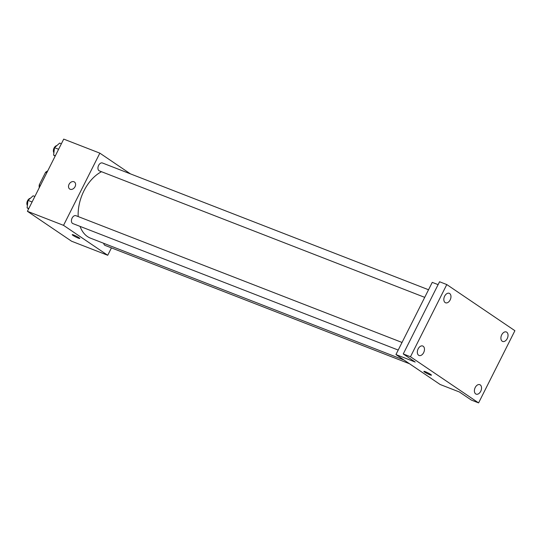 <?xml version="1.0" encoding="UTF-8"?>
<svg xmlns="http://www.w3.org/2000/svg" width="542" height="542" viewBox="0 0 542 542"><rect width="100%" height="100%" fill="white"/><g stroke="black" fill="none" stroke-linecap="round" stroke-linejoin="round"><path stroke-width="0.81" d="M40.42 185.425L39.214 184.958A13.116 8.482 111.2 0 0 39.227 187.796M39.214 184.958L45.582 172.295A13.116 8.482 111.2 0 1 47.723 170.906M46.788 172.762L45.582 172.295M111.435 247.89L107.722 255.275L71.591 241.231L27.405 211.299L63.719 139.104L99.85 153.149L130.446 173.874M107.722 255.275L63.536 225.35L27.405 211.299M73.692 235.004A4.234 0.474 26.7 0 1 77.77 236.976A4.234 0.474 26.7 0 1 79.776 238.466A4.234 0.474 26.7 0 1 75.785 236.989A4.234 0.474 26.7 0 1 72.215 234.659A4.234 0.474 26.7 0 1 73.692 235.004M101.517 171.719A36.456 23.577 111.2 0 0 83.976 190.798A36.456 23.577 111.2 0 0 78.197 216.57M80.074 226.387A36.456 23.577 111.2 0 0 90.575 238.195L404.041 360.044M63.536 225.35L99.85 153.149M103.725 243.304A4.234 2.737 111.2 0 0 105.128 245.431L409.535 363.763M402.035 342.456L75.941 215.696A4.234 2.737 111.2 0 0 72.106 218.08A4.234 2.737 111.2 0 0 72.872 223.589L398.207 350.057M424.718 297.355L99.376 170.886A4.234 2.737 -68.8 0 1 98.359 165.947A4.234 2.737 -68.8 0 1 102.445 162.993L428.539 289.753M75.067 186.672A4.234 3.198 124.1 0 1 69.681 189.009A4.234 3.198 124.1 0 1 69.41 183.711A4.234 3.198 124.1 0 1 74.43 181.997A4.234 3.198 124.1 0 1 75.067 186.672M69.681 189.009A4.234 3.198 124.1 0 1 69.417 183.711A4.234 3.198 124.1 0 1 74.437 181.997M79.782 238.466A4.234 0.474 26.7 0 1 75.785 236.983A4.234 0.474 26.7 0 1 72.215 234.659M478.593 402.896L410.47 356.758L446.784 284.564L514.9 330.701L478.593 402.896L471.364 400.084L459.399 391.981L440.124 384.488L395.945 354.563L432.252 282.368L438.105 284.638M410.47 356.758L403.248 353.946L439.555 281.752L446.784 284.564M395.945 354.563L415.213 362.049L403.248 353.946M425.368 371.71A4.234 0.474 26.7 0 1 429.447 373.682A4.234 0.474 26.7 0 1 431.452 375.172A4.234 0.474 26.7 0 1 427.455 373.695A4.234 0.474 26.7 0 1 423.885 371.365A4.234 0.474 26.7 0 1 425.368 371.71M431.452 375.172A4.234 0.474 26.7 0 1 427.462 373.689A4.234 0.474 26.7 0 1 423.885 371.365M502.204 341.216A5.081 3.286 -68.8 0 1 501.553 335.166A5.081 3.286 -68.8 0 1 506.316 331.968A5.081 3.286 -68.8 0 1 506.743 332.192A5.081 3.286 -68.8 0 1 507.393 338.242A5.081 3.286 -68.8 0 1 502.63 341.44A5.081 3.286 -68.8 0 1 502.204 341.216M445.131 302.558A5.081 3.286 -68.8 0 1 444.481 296.515A5.081 3.286 -68.8 0 1 449.243 293.31A5.081 3.286 -68.8 0 1 449.67 293.534A5.081 3.286 -68.8 0 1 450.321 299.584A5.081 3.286 -68.8 0 1 445.565 302.788A5.081 3.286 -68.8 0 1 445.131 302.558M418.627 355.261A5.081 3.286 -68.8 0 1 417.977 349.217A5.081 3.286 -68.8 0 1 422.74 346.013A5.081 3.286 -68.8 0 1 423.166 346.236A5.081 3.286 -68.8 0 1 423.817 352.286A5.081 3.286 -68.8 0 1 419.054 355.491A5.081 3.286 -68.8 0 1 418.627 355.261M475.7 393.919A5.081 3.286 -68.8 0 1 475.049 387.869A5.081 3.286 -68.8 0 1 479.812 384.671A5.081 3.286 -68.8 0 1 480.239 384.895A5.081 3.286 -68.8 0 1 480.889 390.938A5.081 3.286 -68.8 0 1 476.127 394.142A5.081 3.286 -68.8 0 1 475.7 393.919M55.135 156.164L53.604 155.127L54.505 147.675L59.661 143.095L61.375 143.766M55.325 155.798L53.604 155.127M58.604 149.267L54.505 147.675M56.869 145.574A4.234 2.737 111.2 0 0 54.051 148.054A4.234 2.737 111.2 0 0 53.888 152.79M28.631 208.866L27.1 207.83L28.001 200.377L33.15 195.797L34.871 196.468M28.814 208.501L27.1 207.83M32.1 201.97L28.001 200.377M30.359 198.277A4.234 2.737 111.2 0 0 27.54 200.757A4.234 2.737 111.2 0 0 27.385 205.493"/></g></svg>
